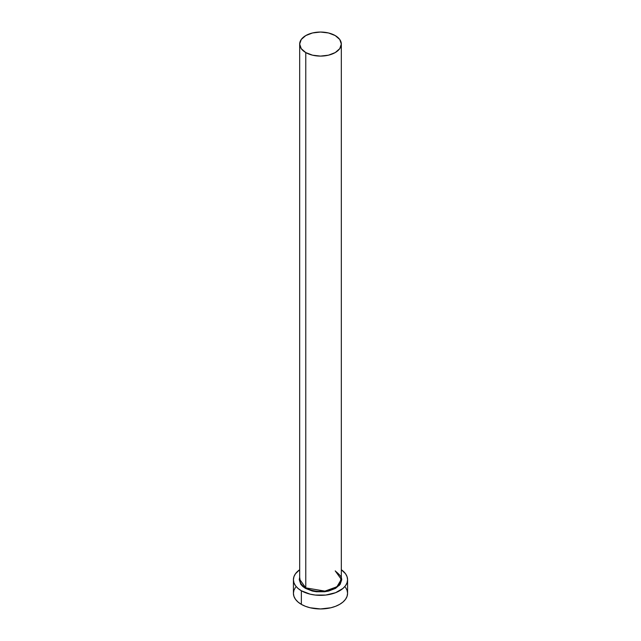 <?xml version="1.0" encoding="UTF-8"?>
<svg xmlns="http://www.w3.org/2000/svg" width="641" height="641" viewBox="0 0 641 641"><rect width="100%" height="100%" fill="white"/><g stroke="black" fill="none" stroke-linecap="round" stroke-linejoin="round"><path stroke-width="0.96" d="M341.324 44.077L339.738 39.47L335.227 35.575L328.472 32.963L320.5 32.05L312.528 32.963L305.773 35.575L301.262 39.47L299.676 44.077L301.262 48.676L305.773 52.578L312.528 55.182L320.5 56.096L328.472 55.182L335.227 52.578L339.738 48.676L341.324 44.077L341.324 579.376L336.902 586.787L324.955 591.122L305.773 587.877L305.773 52.578A20.824 12.027 180 0 1 299.676 44.077A20.824 12.027 180 0 1 312.528 32.963A20.824 12.027 180 0 1 335.227 35.575A20.824 12.027 180 0 1 341.324 44.077A20.824 12.027 180 0 1 328.472 55.182A20.824 12.027 180 0 1 305.773 52.578L305.773 587.877A20.824 12.027 0 0 1 299.676 579.376L305.773 587.877L305.477 588.39L300.685 584.135L299.676 577.301L299.259 579.712L300.877 584.408L302.84 586.531L305.477 588.39L305.773 587.877A20.824 12.027 0 0 0 328.472 590.481A20.824 12.027 0 0 0 341.324 579.376L335.227 570.875M295.485 587.34L293.947 590.273L293.426 593.318A27.074 15.632 0 0 0 301.358 604.375L301.358 590.77L310.14 594.159L315.22 595.048L325.78 595.048L335.539 592.709L343.007 588.398L345.515 585.698L347.053 582.765L347.574 579.712L347.053 576.668L345.515 573.735L341.324 569.729A27.074 15.632 180 0 1 347.574 579.712A27.074 15.632 180 0 1 330.86 594.159A27.074 15.632 180 0 1 301.358 590.77L301.358 604.375A27.074 15.632 0 0 0 330.86 607.764A27.074 15.632 0 0 0 347.574 593.318L347.053 590.273L345.515 587.34M301.358 590.77A27.074 15.632 180 0 1 293.426 579.712A27.074 15.632 180 0 1 299.676 569.729L295.485 573.735L293.947 576.668L293.426 579.712L293.947 582.765L295.485 585.698L297.993 588.398L301.358 590.77M341.324 577.301L341.741 579.712L340.123 584.408L335.523 588.39L328.633 591.05L324.642 591.747L316.358 591.747L312.367 591.05L305.477 588.39L313.842 591.363L327.367 591.322L339.305 585.425L341.324 577.301M293.426 579.712L293.426 593.318L293.947 596.37L295.485 599.303L297.993 602.003L301.358 604.375L305.461 606.314L310.14 607.764L320.5 608.95L330.86 607.764L335.539 606.314L339.642 604.375L343.007 602.003L345.515 599.303L347.053 596.37L347.574 593.318L347.574 579.712M299.676 579.376L299.676 44.077M341.324 579.376C342.31 577.902 340.307 575.129 335.315 571.067"/></g></svg>

